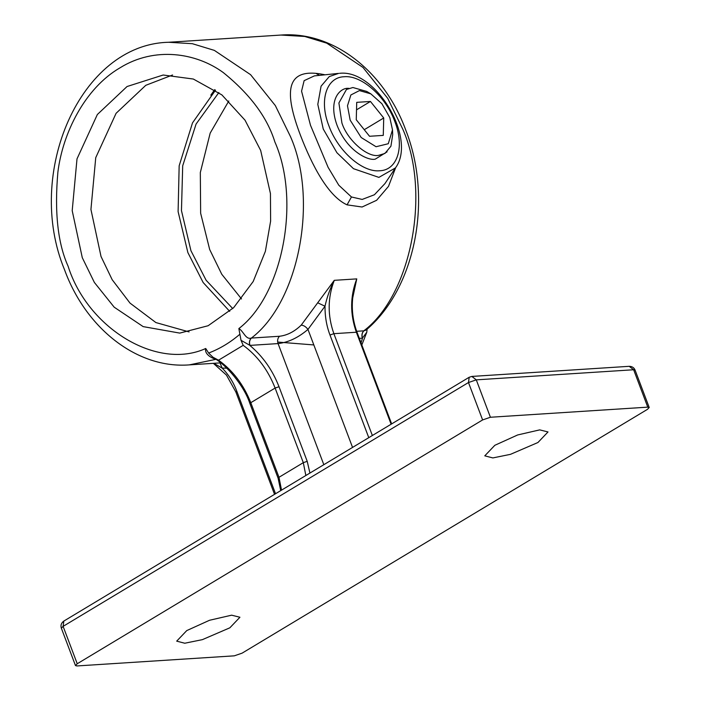 <?xml version="1.0" encoding="UTF-8"?>
<svg xmlns="http://www.w3.org/2000/svg" width="701" height="701" viewBox="0 0 701 701"><rect width="100%" height="100%" fill="white"/><g stroke="black" fill="none" stroke-linecap="round" stroke-linejoin="round"><path stroke-width="1.05" d="M370.829 93.855L366.711 91.428L352.883 87.52L346.469 89.465L338.898 102.977L341.913 122.982C347.197 139.832 367.324 157.646 378.522 155.377L384.945 153.431L390.93 146.202L392.7 134.636L392.49 129.851L389.817 117.593L381.896 103.722L370.829 93.855L359.429 90.587L350.877 94.968L347.486 105.79L350.167 120.143L361.181 137.519L376.051 146.728L388.275 143.731L392.49 129.851M356.52 109.847L370.452 101.461L383.727 117.987L364.257 129.703M383.727 117.987L383.272 135.389L369.541 136.274L356.257 119.748L356.721 102.346L370.452 101.461M344.121 76.733C326.263 77.215 318.973 100.769 328.918 125.865C337.952 151.013 362.277 172.542 379.653 170.764C397.52 170.273 404.81 146.719 394.856 121.624C385.822 96.475 361.497 74.954 344.121 76.733M229.718 311.375L203.15 282.521L187.868 252.57L178.107 211.614L179.158 165.813L192.503 122.885L215.505 90.166M315.967 73.403L319.516 75.358M189.095 331.915L155.894 322.565L130.009 303.095L112.169 279.69L101.023 256.487L90.937 209.459L95.739 157.672L116.086 113.308L145.79 85.312L172.586 74.989M218.861 92.558L196.078 124.042L182.698 165.813L181.463 210.615L190.944 250.713L206.129 280.277L232.741 308.571M384.919 183.627L374.404 194.755L362.189 199.434L351.455 196.981L338.793 185.213L328.103 167.329L310.508 125.313L301.561 91.174L304.129 80.659L314.363 75.892L338.609 73.395L329.277 76.567L321.076 86.179L317.798 104.37L323.249 129.037L336.909 152.713L353.479 168.687L378.882 177.388L395.46 167.907L384.91 183.644M260.658 150.417L245.026 120.186L221.893 94.907L193.336 79.038L163.184 75.016L127.056 86.521L97.351 114.517L77.005 158.873L72.203 210.668L82.289 257.696L94.372 282.45L114.184 307.178L143.162 326.613L179.763 333.098L208.118 325.737L233.635 307.695L253.192 281.513L265.381 251.317L270.621 221.087L270.437 193.529L260.658 150.417M241.53 298.95L221.753 274.24L209.678 249.512L200.644 213.235L200.32 172.525L210.177 133.12L228.806 100.979M395.706 167.53L388.512 186.343L376.621 200.293L362.058 207.014L347.056 204.85C327.902 196.131 311.98 165.042 300.676 135.863C284.448 93.435 284.291 66.56 323.809 74.543L324.992 74.797M216.092 359.245C213.831 358.991 204.114 355.004 205.726 348.493C157.418 370.522 87.853 328.664 68.102 266.231C57.78 243.378 54.371 211.982 57.894 172.052C62.696 133.251 84.698 88.387 119.994 67.822C154.877 46.17 196.368 52.855 223.286 72.571C250.091 94.267 267.274 117.374 274.845 141.882C300.86 200.556 282.827 295.095 238.857 328.567C243.65 331.222 245.578 339.88 251.3 338.075L251.387 338.066C298.941 302.105 318.569 199.934 290.442 136.52L275.335 105.579L250.581 74.674L214.357 50.384L192.328 43.69L168.608 42.27C80.51 44.286 24.351 173.068 64.597 269.903C86.057 328.725 137.387 368.945 189.331 364.879L215.926 359.333M352.664 298.188L356.765 278.884L334.289 280.33L301.202 325.141C294.429 331.652 287.191 335.358 279.489 336.261L251.387 338.066C249.538 340.003 249.065 342.447 249.968 345.391L241.013 340.3L238.857 328.567M205.726 348.493L208.626 353.05L212.92 357.195L218.528 360.191L243.203 345.339C257.372 355.696 268.01 369.935 275.116 388.065L250.792 402.689C243.571 384.63 232.82 370.47 218.528 360.191M277.675 342.062L313.829 344.936M214.734 89.64L210.808 95.161M241.013 340.3L243.203 345.339M367.079 329.181L366.798 332.221L362.373 338.171C361.471 335.227 361.944 332.782 363.793 330.846L366.071 330.075C415.772 288.041 432.885 198.847 405.739 130.027C384.279 71.204 332.957 30.975 281.005 35.05L304.725 36.461L326.762 43.155L362.987 67.454L387.741 98.359L402.847 129.299C430.975 192.705 411.347 294.884 363.793 330.846L356.678 331.301M361.83 344.971L366.798 332.221M301.202 325.141C303.656 325.29 305.908 326.71 307.967 329.417C298.275 337.68 288.313 342.412 278.069 343.586C277.167 340.642 277.64 338.197 279.489 336.261M317.641 302.762L325.001 306.223L307.967 329.417L352.55 447.413M329.978 335.017L333.878 333.676C327.472 315.52 327.604 297.741 334.289 280.33C330.048 288.646 326.946 297.277 325.001 306.223C324.94 316.537 326.605 326.131 329.978 335.017L368.77 437.661M353.751 290.933L356.765 278.884C350.088 296.295 349.948 314.074 356.362 332.23L357.081 332.414C352.139 318.946 351.026 305.119 353.751 290.933L353.742 290.985M309.921 473.061L307.213 461.328L279.016 386.724C272.479 369.988 262.752 356.222 249.836 345.4C248.96 342.456 249.442 340.011 251.3 338.075M361.041 342.885L362.505 338.162C361.576 335.218 362.04 332.773 363.88 330.837M219.983 362.908L222.147 368.086L213.761 363.302M226.835 368.174L222.147 368.086C228.535 374.518 233.407 382.185 236.745 391.088L236.588 392.192M494.853 445.284L484.777 455.843L492.847 457.928L510.459 454.344L537.939 442.515L548.007 431.947L539.7 429.879L517.645 434.962L494.853 445.284M186.764 630.585L176.696 641.143L184.757 643.229L202.379 639.645L229.849 627.816L239.926 617.248L231.619 615.18L209.555 620.262L186.764 630.585M77.241 663.751L482.612 419.934L490.411 417.253L647.777 407.15L649.214 407.509L647.47 409.34L242.09 653.157L234.292 655.838L76.935 665.95L75.489 665.591L77.241 663.751L63.108 626.352L63.826 621.077C61.259 622.979 60.435 625.345 61.355 628.192L63.108 626.352L468.478 382.536L476.286 379.854L471.852 376.428L629.209 366.316L633.643 369.751L476.286 379.854L490.411 417.253M348.87 88.335L348.511 88.352C340.712 87.397 327.507 99.121 337.067 125.339C347.302 151.512 368.542 161.028 375.263 159.145L387.075 151.837M339.556 73.316L339.696 73.307C375.841 69.119 417.148 138.851 395.46 167.907M347.056 204.85L351.455 196.981M239.83 334.281C230.182 342.544 219.79 348.8 208.626 353.05M249.968 345.391L278.069 343.586L323.827 464.693M372.362 435.505L333.878 333.676L356.362 332.23L391.123 424.219M359.333 338.364L362.373 338.171M250.643 403.794L250.792 402.689L278.989 477.293L278.832 478.397M279.016 386.724L275.116 388.065L303.305 462.669L278.989 477.293L281.53 490.13M307.213 461.328L303.305 462.669L305.855 475.506M275.537 493.741L236.745 391.088M63.826 621.077L469.197 377.261L468.478 382.536L482.612 419.934M647.777 407.15L633.643 369.751L635.088 370.11L649.222 407.509M281.005 35.05L168.599 42.27M189.331 364.879L220.789 362.855M280.715 490.621L278.113 478.213L249.915 403.61C243.852 384.902 225.442 364.38 214.602 358.491M391.657 423.903L357.081 332.414M274.538 494.345L235.869 392.008L226.449 375.096L213.367 363.328M629.209 366.316C632.083 366.369 634.046 367.631 635.088 370.11M469.197 377.261L471.852 376.428M61.355 628.192L75.489 665.591"/></g></svg>
